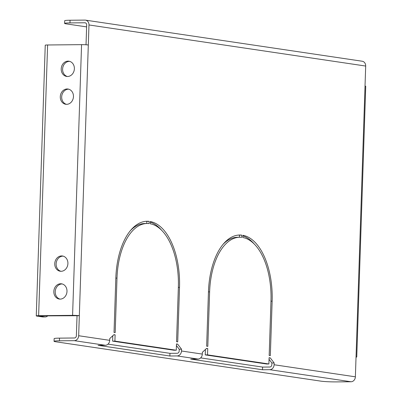 <?xml version="1.0" encoding="UTF-8"?>
<svg xmlns="http://www.w3.org/2000/svg" width="402" height="402" viewBox="0 0 402 402"><rect width="100%" height="100%" fill="white"/><g stroke="black" fill="none" stroke-linecap="round" stroke-linejoin="round"><path stroke-width="0.6" d="M62.23 283.963A7.703 6.558 -81.6 0 0 55.22 291.706A7.703 6.558 -81.6 0 0 59.978 299.113M53.828 291.5A7.703 6.558 98.4 0 1 61.541 283.817A7.703 6.558 98.4 0 1 66.993 291.375A7.703 6.558 98.4 0 1 59.28 299.053A7.703 6.558 98.4 0 1 53.828 291.5M68.692 89.174A7.703 6.558 -81.6 0 0 61.677 96.917A7.703 6.558 -81.6 0 0 66.441 104.329M60.29 96.711A7.703 6.558 98.4 0 1 68.003 89.028A7.703 6.558 98.4 0 1 73.455 96.586A7.703 6.558 98.4 0 1 65.742 104.269A7.703 6.558 98.4 0 1 60.29 96.711M63.154 256.134A7.703 6.558 -81.6 0 0 56.139 263.878A7.703 6.558 -81.6 0 0 60.903 271.29M54.752 263.672A7.703 6.558 98.4 0 1 62.466 255.989A7.703 6.558 98.4 0 1 67.913 263.546A7.703 6.558 98.4 0 1 60.199 271.229A7.703 6.558 98.4 0 1 54.752 263.672M69.616 61.35A7.703 6.558 -81.6 0 0 62.601 69.089A7.703 6.558 -81.6 0 0 67.365 76.501M61.215 68.883A7.703 6.558 98.4 0 1 68.928 61.199A7.703 6.558 98.4 0 1 74.375 68.757A7.703 6.558 98.4 0 1 66.662 76.44A7.703 6.558 98.4 0 1 61.215 68.883M202.317 354.092A4.914 4.181 -81.6 0 1 197.96 359.026L190.709 359.097L262.491 369.76L269.742 369.689A4.914 4.181 -81.6 0 0 274.104 364.75L274.159 362.971L270.26 357.87L269.099 357.7L268.893 363.976L207.527 354.865L207.739 348.584L206.578 348.413L202.377 352.308L202.317 354.092L181.478 350.996L181.538 349.217L177.634 344.117L176.478 343.941L176.267 350.222L114.902 341.107L115.113 334.831L113.957 334.66L109.751 338.554L109.696 340.338L78.666 335.73L79.33 315.691A4.914 0.342 -178.1 0 0 72.586 315.354L81.566 44.652A4.914 0.342 1.9 0 1 88.309 44.994L88.973 24.959A4.914 4.181 -81.6 0 0 85.5 20.14A4.914 4.181 -81.6 0 0 84.938 20.1L70.059 20.241L69.968 22.914A11.166 0.784 -178.1 0 0 64.601 23.401A11.166 0.784 -178.1 0 0 66.219 23.864L86.621 26.894M356.031 357.142A4.914 0.342 -178.1 0 0 356.755 356.986A4.914 0.342 -178.1 0 0 356.041 356.785L355.378 376.82A4.914 4.181 98.4 0 1 351.021 381.759L336.137 381.9A11.166 0.784 -178.1 0 1 320.811 381.131L55.672 341.755A11.166 0.784 -178.1 0 1 54.054 341.298L54.144 338.625A11.166 0.784 1.9 0 1 59.511 338.137L74.395 337.992A2.231 1.899 -81.6 0 0 76.375 335.75L77.038 315.716L79.33 315.691L88.309 44.994M85.5 20.14L362.212 61.23A4.914 4.181 98.4 0 1 365.689 66.049L365.021 86.083A4.914 0.342 1.9 0 1 365.735 86.289L356.755 356.986M270.33 355.644L272.139 301.148A61.405 31.899 89.5 0 0 242.908 235.296L242.833 237.527A59.169 30.738 89.5 0 1 270.983 300.977L269.174 355.474L270.33 355.644M177.709 341.891L179.513 287.395A61.405 31.899 89.5 0 0 150.283 221.542L150.212 223.768A59.169 30.738 89.5 0 1 178.357 287.224L176.548 341.715L177.709 341.891M149.052 223.597L149.127 221.371A61.405 31.899 89.5 0 0 147.092 221.266A61.405 31.899 89.5 0 0 115.836 277.938L114.027 332.434L115.188 332.605L116.992 278.109A59.169 30.738 89.5 0 1 147.112 223.497A59.169 30.738 89.5 0 1 149.052 223.597M241.677 237.351L241.753 235.125A61.405 31.899 89.5 0 0 239.713 235.019A61.405 31.899 89.5 0 0 208.462 291.691L206.653 346.187L207.809 346.358L209.618 291.862A59.169 30.738 89.5 0 1 239.738 237.25A59.169 30.738 89.5 0 1 241.677 237.351M147.112 223.497L144.82 223.522A59.169 30.738 89.5 0 0 130.168 230.889M146.77 223.502L146.836 221.391A61.405 31.899 89.5 0 0 145.946 221.316M161.905 230.587A61.405 31.899 89.5 0 0 150.268 222.14M268.893 363.976L266.601 364.001L205.236 354.886L205.417 349.489M197.96 359.026L177.116 355.936L169.87 356.001L169.956 353.333L177.207 353.263A2.231 1.899 -81.6 0 0 179.186 351.016L179.247 349.237L176.423 345.544M176.267 350.222L173.976 350.242L112.615 341.132L112.791 335.735M86.028 44.778L86.686 24.979A2.231 1.899 -81.6 0 0 85.103 22.788A2.231 1.899 -81.6 0 0 84.852 22.773L69.968 22.914M262.491 369.76L262.581 367.086L269.832 367.016A2.231 1.899 -81.6 0 0 271.812 364.775L271.873 362.991L269.049 359.303M254.526 244.341A61.405 31.899 89.5 0 0 242.888 235.894M239.738 237.25L237.446 237.275A59.169 30.738 89.5 0 0 222.793 244.642M239.391 237.255L239.461 235.15A61.405 31.899 89.5 0 0 238.572 235.069M177.116 355.936A4.914 4.181 -81.6 0 0 181.478 350.996M169.87 356.001L98.083 345.343L105.334 345.273A4.914 4.181 -81.6 0 0 109.696 340.338M59.511 338.137L59.426 340.806L74.305 340.665A4.914 4.181 -81.6 0 0 78.666 335.73M77.038 315.716L39.27 315.912M81.566 44.652L47.607 44.979L38.627 315.676L72.586 315.354M59.426 340.806A11.166 0.784 -178.1 0 0 54.054 341.298M169.956 353.333L108.032 344.137M262.581 367.086L200.658 357.891M64.601 23.401L64.692 20.733A11.166 0.784 1.9 0 1 70.059 20.241M113.756 334.841L115.113 334.831M176.468 344.127L177.634 344.117M179.247 349.237L181.538 349.217M112.615 341.132L114.902 341.107M146.836 221.391L149.127 221.371M38.627 315.676A4.914 0.342 -178.1 0 0 36.265 315.892A4.914 0.342 -178.1 0 0 36.979 316.098L42.532 316.922L44.823 316.902L39.265 316.072M36.265 315.892L45.245 45.195A4.914 0.342 1.9 0 1 47.607 44.979M44.823 316.902A11.166 5.799 89.5 0 0 45.3 316.932L43.009 316.952A11.166 5.799 -90.5 0 1 42.532 316.922M45.3 316.932A11.166 5.799 89.5 0 0 47.798 315.811M206.377 348.599L207.739 348.584M269.094 357.88L270.26 357.87M271.873 362.991L274.159 362.971M205.236 354.886L207.527 354.865M239.461 235.15L241.753 235.125M355.378 376.82L274.104 364.75M356.041 356.785L365.021 86.083M88.973 24.959L365.689 66.049M105.334 345.273L74.305 340.665M351.021 381.759L269.742 369.689M84.852 22.773L85.355 22.844M178.352 287.405L179.513 287.395M115.831 278.119L116.992 278.109M270.973 301.158L272.139 301.148M208.452 291.877L209.618 291.862"/></g></svg>
